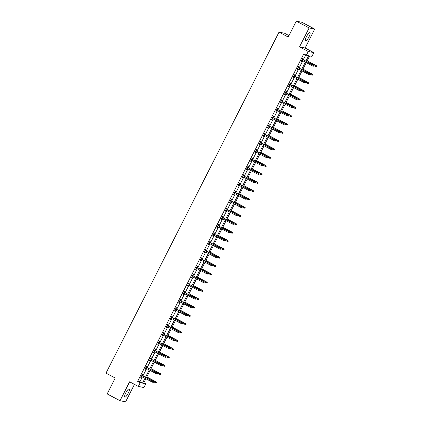 <?xml version="1.0" encoding="UTF-8"?>
<svg xmlns="http://www.w3.org/2000/svg" width="423" height="423" viewBox="0 0 423 423"><rect width="100%" height="100%" fill="white"/><g stroke="black" fill="none" stroke-linecap="round" stroke-linejoin="round"><path stroke-width="0.63" d="M128.18 393.258A4.674 1.153 117.9 0 0 129.189 388.896A4.674 1.153 117.9 0 0 125.821 392.787A4.674 1.153 117.9 0 0 124.806 397.155A4.674 1.153 117.9 0 0 128.18 393.258M308.912 37.018A4.674 1.153 117.9 0 0 309.922 32.65A4.674 1.153 117.9 0 0 306.553 36.547A4.674 1.153 117.9 0 0 305.538 40.915A4.674 1.153 117.9 0 0 308.912 37.018M143.857 382.767L145.824 383.814L143.931 387.547L138.337 386.426L140.23 382.693L142.498 383.148L144.978 378.268M288.972 35.585L284.589 33.264L279 32.143L106.004 373.134L115.241 378.035L107.178 393.924L120.01 400.729L125.599 401.85L134.466 384.375M279 32.143L288.237 37.044L296.296 21.15L301.89 22.271L314.723 29.076L309.128 27.955L299.521 46.89L308.251 51.516L313.84 52.637L311.947 56.37L309.678 55.915L306.802 61.584M299.521 46.89L305.115 48.005L314.723 29.076M305.115 48.005L313.84 52.637M296.296 21.15L309.128 27.955M305.887 61.097L308.621 55.704L306.352 55.249L303.788 53.89L137.665 381.335L139.934 381.784L142.408 376.904M142.932 375.873L146.633 368.586M147.151 367.555L150.852 360.264M151.376 359.233L155.072 351.947M155.595 350.916L159.291 343.629M159.815 342.598L163.516 335.307M164.034 334.276L167.735 326.99M168.259 325.959L171.955 318.667M172.478 317.636L176.174 310.35M176.698 309.319L180.399 302.027M180.917 300.996L184.618 293.71M185.142 292.679L188.838 285.393M189.361 284.362L193.057 277.07M193.581 276.039L197.277 268.753M197.8 267.722L201.501 260.431M202.025 259.399L205.721 252.113M206.244 251.082L209.94 243.796M210.464 242.765L214.16 235.474M214.683 234.442L218.384 227.156M218.908 226.125L222.604 218.834M223.127 217.803L226.823 210.517M227.347 209.485L231.043 202.194M231.566 201.163L235.267 193.877M235.791 192.846L239.487 185.56M240.01 184.528L243.706 177.237M244.23 176.206L247.926 168.92M248.449 167.889L252.15 160.597M252.668 159.566L256.37 152.28M256.893 151.249L260.589 143.963M261.113 142.932L264.809 135.64M265.332 134.609L269.033 127.323M269.551 126.292L273.253 119M273.776 117.969L277.472 110.683M277.996 109.652L281.692 102.361M282.215 101.33L285.911 94.043M286.434 93.012L290.136 85.726M290.659 84.695L294.355 77.404M294.879 76.373L298.575 69.086M299.098 68.055L302.794 60.764M303.317 59.733L305.755 54.932M302.63 59.368L303.206 58.237L302.826 58.163L301.202 61.361L301.583 61.435L302.107 60.399M298.411 67.691L298.987 66.554L298.606 66.48L296.983 69.679L297.364 69.753L297.887 68.722M294.191 76.008L294.762 74.876L294.387 74.797L292.764 78.001L293.139 78.075L293.668 77.039M289.966 84.33L290.543 83.194L290.167 83.12L288.544 86.318L288.92 86.392L289.443 85.356M285.747 92.648L286.323 91.516L285.943 91.437L284.319 94.636L284.7 94.715L285.224 93.679M281.528 100.965L282.104 99.833L281.723 99.759L280.1 102.958L280.481 103.032L281.004 101.996M277.308 109.287L277.879 108.151L277.504 108.077L275.881 111.275L276.256 111.355L276.785 110.318M273.084 117.605L273.66 116.473L273.284 116.399L271.661 119.598L272.037 119.672L272.565 118.636M268.864 125.927L269.44 124.79L269.06 124.716L267.436 127.915L267.817 127.989L268.341 126.958M264.645 134.244L265.221 133.113L264.84 133.034L263.217 136.232L263.598 136.312L264.121 135.275M260.425 142.562L260.996 141.43L260.621 141.356L258.998 144.555L259.373 144.629L259.902 143.593M256.201 150.884L256.777 149.747L256.401 149.673L254.778 152.872L255.154 152.952L255.682 151.915M251.981 159.201L252.557 158.07L252.182 157.996L250.559 161.195L250.934 161.269L251.458 160.232M247.762 167.524L248.338 166.387L247.957 166.313L246.334 169.512L246.715 169.586L247.238 168.555M243.542 175.841L244.119 174.71L243.738 174.63L242.115 177.834L242.49 177.909L243.019 176.872M239.318 184.164L239.894 183.027L239.518 182.953L237.895 186.152L238.271 186.226L238.799 185.189M235.098 192.481L235.674 191.349L235.299 191.27L233.676 194.469L234.051 194.548L234.575 193.512M230.879 200.798L231.455 199.667L231.074 199.593L229.451 202.791L229.832 202.866L230.355 201.829M226.659 209.121L227.236 207.984L226.855 207.91L225.232 211.109L225.612 211.188L226.136 210.152M222.44 217.438L223.011 216.306L222.635 216.232L221.012 219.431L221.388 219.505L221.916 218.469M218.215 225.76L218.791 224.624L218.416 224.55L216.793 227.748L217.168 227.823L217.692 226.791M213.996 234.078L214.572 232.946L214.191 232.867L212.568 236.071L212.949 236.145L213.472 235.109M209.776 242.395L210.353 241.263L209.972 241.189L208.349 244.388L208.729 244.462L209.253 243.426M205.557 250.717L206.128 249.581L205.752 249.507L204.129 252.705L204.505 252.785L205.033 251.748M201.332 259.035L201.908 257.903L201.533 257.829L199.91 261.028L200.285 261.102L200.809 260.066M197.113 267.357L197.689 266.22L197.308 266.146L195.685 269.345L196.066 269.419L196.589 268.388M192.893 275.674L193.47 274.543L193.089 274.464L191.466 277.668L191.846 277.742L192.37 276.705M188.674 283.997L189.245 282.86L188.87 282.786L187.246 285.985L187.622 286.059L188.15 285.023M184.449 292.314L185.025 291.183L184.65 291.103L183.027 294.302L183.402 294.382L183.926 293.345M180.23 300.631L180.806 299.5L180.425 299.426L178.802 302.625L179.183 302.699L179.706 301.662M176.01 308.954L176.587 307.817L176.206 307.743L174.583 310.942L174.963 311.021L175.487 309.985M171.791 317.271L172.362 316.14L171.987 316.066L170.363 319.265L170.739 319.339L171.267 318.302M167.566 325.594L168.143 324.457L167.767 324.383L166.144 327.582L166.519 327.656L167.048 326.625M163.347 333.911L163.923 332.779L163.542 332.7L161.919 335.904L162.3 335.978L162.823 334.942M159.127 342.228L159.704 341.097L159.323 341.023L157.7 344.222L158.08 344.296L158.604 343.259M154.908 350.551L155.479 349.414L155.104 349.34L153.48 352.539L153.856 352.618L154.384 351.582M150.683 358.868L151.26 357.736L150.884 357.662L149.261 360.861L149.636 360.935L150.165 359.899M146.464 367.19L147.04 366.054L146.665 365.98L145.041 369.179L145.417 369.253L145.94 368.222M142.244 375.508L142.821 374.376L142.44 374.297L140.817 377.501L141.197 377.575L141.721 376.539M138.337 386.426L129.612 381.8L120.01 400.729M137.665 381.335L140.23 382.693M306.352 55.249L308.251 51.516M145.893 378.754L143.556 383.36L145.824 383.814M306.278 62.615L302.582 69.901M302.059 70.932L298.363 78.223M297.84 79.254L294.144 86.541M293.62 87.572L289.919 94.863M289.395 95.894L285.699 103.18M285.176 104.211L281.48 111.498M280.957 112.529L277.261 119.82M276.737 120.851L273.036 128.137M272.518 129.168L268.817 136.46M268.293 137.491L264.597 144.777M264.074 145.808L260.378 153.1M259.854 154.131L256.153 161.417M255.635 162.448L251.934 169.734M251.41 170.765L247.714 178.057M247.191 179.088L243.495 186.374M242.971 187.405L239.275 194.696M238.752 195.727L235.051 203.014M234.527 204.045L230.831 211.331M230.308 212.362L226.612 219.653M226.088 220.684L222.392 227.971M221.869 229.002L218.168 236.293M217.644 237.324L213.948 244.61M213.425 245.641L209.729 252.933M209.205 253.964L205.509 261.25M204.986 262.281L201.285 269.567M200.761 270.598L197.065 277.89M196.542 278.921L192.846 286.207M192.322 287.238L188.626 294.53M188.103 295.561L184.402 302.847M183.878 303.878L180.182 311.164M179.659 312.195L175.963 319.487M175.439 320.518L171.743 327.804M171.22 328.835L167.519 336.126M167 337.157L163.299 344.444M162.776 345.475L159.08 352.766M158.556 353.797L154.86 361.083M154.337 362.114L150.636 369.401M150.117 370.432L146.416 377.723M145.501 377.237L149.197 369.945M149.721 368.914L153.417 361.628M153.94 360.597L157.636 353.305M158.16 352.274L161.861 344.988M162.384 343.957L166.08 336.671M166.604 335.64L170.3 328.348M170.823 327.317L174.519 320.031M175.043 319L178.744 311.709M179.262 310.678L182.963 303.391M183.487 302.36L187.183 295.069M187.706 294.043L191.402 286.752M191.926 285.721L195.627 278.434M196.145 277.403L199.846 270.112M200.37 269.081L204.066 261.795M204.589 260.764L208.285 253.472M208.809 252.441L212.505 245.155M213.028 244.124L216.729 236.838M217.253 235.807L220.949 228.515M221.472 227.484L225.168 220.198M225.692 219.167L229.388 211.875M229.911 210.844L233.612 203.558M234.136 202.527L237.832 195.236M238.355 194.21L242.051 186.918M242.575 185.887L246.271 178.601M246.794 177.57L250.495 170.279M251.019 169.248L254.715 161.961M255.238 160.93L258.934 153.639M259.458 152.608L263.154 145.322M263.677 144.291L267.378 137.004M267.902 135.973L271.598 128.682M272.121 127.651L275.817 120.365M276.341 119.334L280.037 112.042M280.56 111.011L284.261 103.725M284.779 102.694L288.481 95.402M289.004 94.377L292.7 87.085M293.224 86.054L296.92 78.768M297.443 77.737L301.144 70.445M301.662 69.414L305.364 62.128M139.934 381.784L142.498 383.148M301.255 61.261L301.583 61.435M297.036 69.584L297.364 69.753M292.811 77.901L293.139 78.075M288.592 86.218L288.92 86.392M284.372 94.541L284.7 94.715M280.153 102.858L280.481 103.032M275.928 111.18L276.256 111.355M271.709 119.498L272.037 119.672M267.489 127.815L267.817 127.989M263.27 136.137L263.598 136.312M259.045 144.454L259.373 144.629M254.826 152.777L255.154 152.952M250.606 161.094L250.934 161.269M246.387 169.417L246.715 169.586M242.162 177.734L242.49 177.909M237.943 186.051L238.271 186.226M233.723 194.374L234.051 194.548M229.504 202.691L229.832 202.866M225.285 211.014L225.612 211.188M221.06 219.331L221.388 219.505M216.84 227.648L217.168 227.823M212.621 235.971L212.949 236.145M208.402 244.288L208.729 244.462M204.177 252.61L204.505 252.785M199.957 260.928L200.285 261.102M195.738 269.25L196.066 269.419M191.519 277.567L191.846 277.742M187.294 285.885L187.622 286.059M183.074 294.207L183.402 294.382M178.855 302.524L179.183 302.699M174.636 310.847L174.963 311.021M170.411 319.164L170.739 319.339M166.191 327.481L166.519 327.656M161.972 335.804L162.3 335.978M157.753 344.121L158.08 344.296M153.528 352.444L153.856 352.618M149.308 360.761L149.636 360.935M145.089 369.083L145.417 369.253M140.87 377.401L141.197 377.575M313.702 66.21L313.972 65.676L313.702 66.21L312.713 66.03L301.779 60.225M313.554 66.178L312.713 66.03L313.475 65.121L302.302 59.194M313.824 65.65L302.265 59.268M313.972 65.676L313.475 65.121M316.727 66.818L316.843 66.252L316.727 66.818L315.738 66.633L316.499 65.729L307.204 60.796M316.843 66.252L307.167 60.87M316.573 66.786L313.966 65.692M316.499 65.729L316.996 66.284M309.483 74.533L309.752 73.999L309.483 74.533L308.494 74.348L297.559 68.547M309.329 74.501L308.494 74.348L309.255 73.443L298.083 67.516M309.599 73.967L298.046 67.585M312.507 75.135L312.777 74.601L312.507 75.135L311.518 74.95L309.255 73.443M305.263 82.85L305.533 82.316L305.263 82.85L304.274 82.665L293.34 76.864M305.11 82.818L304.274 82.665L305.036 81.761L293.863 75.833M305.38 82.284L293.826 75.907M305.533 82.316L305.036 81.761M312.354 75.104L311.518 74.95L312.28 74.046L302.984 69.118M312.623 74.57L302.947 69.187M312.28 74.046L312.777 74.601M308.282 83.453L308.557 82.919L308.282 83.453L307.299 83.273L308.055 82.363L298.76 77.435M308.404 82.892L298.728 77.504M308.134 83.426L305.522 82.332M308.055 82.363L308.557 82.919M301.039 91.167L301.313 90.633L301.039 91.167L300.055 90.987L289.115 85.187M300.89 91.141L300.055 90.987L300.811 90.083L289.639 84.156M301.16 90.607L289.607 84.225M301.313 90.633L300.811 90.083M296.819 99.49L297.089 98.956L296.819 99.49L295.836 99.305L284.896 93.504M296.671 99.458L295.836 99.305L296.592 98.4L285.419 92.473M296.941 98.924L285.382 92.542M297.089 98.956L296.592 98.4M292.6 107.807L292.869 107.273L292.6 107.807L291.611 107.627L280.676 101.821M292.446 107.775L291.611 107.627L292.372 106.718L281.2 100.79M292.721 107.246L281.163 100.864M295.624 108.415L295.894 107.881L295.624 108.415L294.635 108.23L292.372 106.718M304.063 91.775L304.185 91.209L304.063 91.775L303.08 91.59L303.836 90.686L294.54 85.753M304.185 91.209L294.503 85.827M303.915 91.743L301.303 90.649M303.836 90.686L304.333 91.241M299.844 100.092L300.113 99.558L299.844 100.092L298.855 99.913L299.616 99.003L290.321 94.075M299.965 99.532L290.284 94.144M299.69 100.061L297.083 98.971M299.616 99.003L300.113 99.558M295.471 108.383L294.635 108.23L295.397 107.326L286.101 102.392M295.74 107.849L286.064 102.466M295.397 107.326L295.894 107.881M288.38 116.129L288.65 115.595L288.38 116.129L287.391 115.944L276.457 110.144M288.227 116.098L287.391 115.944L288.153 115.04L276.98 109.113M288.497 115.564L276.943 109.182M288.65 115.595L288.153 115.04M291.399 116.732L291.521 116.166L291.399 116.732L290.416 116.547L291.172 115.643L281.877 110.715M291.521 116.166L281.845 110.784M291.251 116.7L288.639 115.611M291.172 115.643L291.674 116.198M284.156 124.447L284.43 123.913L284.156 124.447L283.172 124.262L272.232 118.461M284.007 124.415L283.172 124.262L283.928 123.357L272.756 117.43M284.277 123.881L272.724 117.504M284.43 123.913L283.928 123.357M287.18 125.049L287.302 124.489L287.18 125.049L286.197 124.87L286.953 123.965L277.657 119.032M287.302 124.489L277.62 119.101M287.032 125.023L284.42 123.928M286.953 123.965L287.45 124.521M279.936 132.764L280.206 132.235L279.936 132.764L278.953 132.584L268.013 126.784M279.788 132.737L278.953 132.584L279.709 131.68L268.536 125.753M280.058 132.203L268.499 125.821M282.961 133.372L283.23 132.838L282.961 133.372L281.972 133.187L279.709 131.68M282.807 133.34L281.972 133.187L282.733 132.283L273.438 127.349M283.082 132.806L273.401 127.423M282.733 132.283L283.23 132.838M275.717 141.086L275.986 140.552L275.717 141.086L274.728 140.901L263.793 135.101M275.563 141.055L274.728 140.901L275.489 139.997L264.317 134.07M275.838 140.521L264.28 134.144M275.986 140.552L275.489 139.997M278.741 141.689L279.011 141.155L278.741 141.689L277.752 141.509L278.514 140.6L269.218 135.672M278.857 141.129L269.181 135.741M278.588 141.663L275.981 140.568M278.514 140.6L279.011 141.155M271.497 149.404L271.767 148.87L271.497 149.404L270.509 149.224L259.574 143.423M271.344 149.377L270.509 149.224L271.27 148.314L260.097 142.392M271.614 148.843L260.06 142.461M271.767 148.87L271.27 148.314M274.522 150.012L274.638 149.446L274.522 150.012L273.533 149.827L274.289 148.922L264.994 143.989M274.638 149.446L264.962 144.063M274.368 149.98L271.762 148.885M274.289 148.922L274.791 149.478M267.278 157.726L267.548 157.192L267.278 157.726L266.289 157.541L255.355 151.741M267.125 157.694L266.289 157.541L267.045 156.637L255.873 150.71M267.394 157.16L255.841 150.778M270.297 158.329L270.567 157.795L270.297 158.329L269.314 158.144L267.045 156.637M270.149 158.297L269.314 158.144L270.07 157.24L260.774 152.312M270.419 157.768L260.737 152.38M270.07 157.24L270.567 157.795M263.053 166.043L263.323 165.509L263.053 166.043L262.07 165.864L251.13 160.058M262.905 166.012L262.07 165.864L262.826 164.954L251.653 159.027M263.175 165.483L251.616 159.101M263.323 165.509L262.826 164.954M266.078 166.651L266.199 166.086L266.078 166.651L265.089 166.466L265.85 165.562L256.555 160.629M266.199 166.086L256.518 160.703M265.924 166.62L263.318 165.525M265.85 165.562L266.347 166.117M258.834 174.366L259.103 173.832L258.834 174.366L257.845 174.181L246.91 168.38M258.68 174.334L257.845 174.181L258.606 173.277L247.434 167.349M258.955 173.8L247.397 167.418M259.103 173.832L258.606 173.277M261.858 174.969L261.974 174.403L261.858 174.969L260.869 174.784L261.631 173.879L252.335 168.951M261.974 174.403L252.298 169.02M261.705 174.937L259.098 173.842M261.631 173.879L262.128 174.435M254.614 182.683L254.884 182.149L254.614 182.683L253.626 182.498L242.691 176.698M254.461 182.651L253.626 182.498L254.387 181.594L243.214 175.667M254.731 182.117L243.177 175.741M257.639 183.286L257.908 182.752L257.639 183.286L256.65 183.106L254.387 181.594M257.485 183.259L256.65 183.106L257.406 182.197L248.116 177.269M257.755 182.725L248.079 177.337M257.406 182.197L257.908 182.752M250.395 191L250.665 190.466L250.395 191L249.406 190.821L238.472 185.02M250.242 190.974L249.406 190.821L250.162 189.916L238.99 183.989M250.511 190.44L238.958 184.058M250.665 190.466L250.162 189.916M253.414 191.608L253.536 191.043L253.414 191.608L252.431 191.423L253.187 190.519L243.891 185.586M253.536 191.043L243.854 185.66M253.266 191.577L250.654 190.482M253.187 190.519L253.684 191.074M246.17 199.323L246.44 198.789L246.17 199.323L245.187 199.138L234.247 193.337M246.022 199.291L245.187 199.138L245.943 198.234L234.77 192.306M246.292 198.757L234.733 192.375M246.44 198.789L245.943 198.234M249.195 199.926L249.464 199.392L249.195 199.926L248.206 199.746L248.967 198.836L239.672 193.908M249.316 199.365L239.635 193.977M249.041 199.894L246.435 198.805M248.967 198.836L249.464 199.392M241.951 207.64L242.22 207.106L241.951 207.64L240.962 207.46L230.027 201.655M241.797 207.608L240.962 207.46L241.723 206.551L230.551 200.624M242.072 207.08L230.514 200.698M244.975 208.248L245.245 207.714L244.975 208.248L243.986 208.063L241.723 206.551M244.822 208.216L243.986 208.063L244.748 207.159L235.452 202.226M245.091 207.682L235.415 202.3M244.748 207.159L245.245 207.714M237.731 215.963L238.001 215.429L237.731 215.963L236.743 215.778L225.808 209.977M237.578 215.931L236.743 215.778L237.504 214.873L226.331 208.946M237.848 215.397L226.294 209.015M240.756 216.565L241.025 216.031L240.756 216.565L239.767 216.38L237.504 214.873M240.602 216.534L239.767 216.38L240.523 215.476L231.233 210.548M240.872 216L231.196 210.617M240.523 215.476L241.025 216.031M233.512 224.28L233.782 223.746L233.512 224.28L232.523 224.095L221.589 218.294M233.359 224.248L232.523 224.095L233.279 223.191L222.107 217.263M233.628 223.714L222.075 217.337M233.782 223.746L233.279 223.191M236.531 224.883L236.653 224.322L236.531 224.883L235.548 224.703L236.304 223.799L227.008 218.865M236.653 224.322L226.977 218.934M236.383 224.856L233.771 223.762M236.304 223.799L236.806 224.354M229.287 232.597L229.562 232.068L229.287 232.597L228.304 232.417L217.364 226.617M229.139 232.571L228.304 232.417L229.06 231.513L217.887 225.586M229.409 232.037L217.85 225.655M232.312 233.205L232.581 232.671L232.312 233.205L231.323 233.02L229.06 231.513M232.164 233.173L231.323 233.02L232.084 232.116L222.789 227.183M232.433 232.639L222.752 227.257M232.084 232.116L232.581 232.671M225.068 240.92L225.337 240.386L225.068 240.92L224.079 240.735L213.144 234.934M224.92 240.888L224.079 240.735L224.84 239.83L213.668 233.903M225.189 240.354L213.631 233.977M228.092 241.522L228.362 240.988L228.092 241.522L227.103 241.343L224.84 239.83M227.939 241.496L227.103 241.343L227.865 240.433L218.569 235.505M228.209 240.962L218.532 235.574M227.865 240.433L228.362 240.988M220.848 249.237L221.118 248.703L220.848 249.237L219.86 249.057L208.925 243.257M220.695 249.21L219.86 249.057L220.621 248.148L209.448 242.226M220.965 248.676L209.411 242.294M221.118 248.703L220.621 248.148M223.873 249.845L223.989 249.279L223.873 249.845L222.884 249.66L223.645 248.756L214.35 243.822M223.989 249.279L214.313 243.897M223.719 249.813L221.113 248.719M223.645 248.756L224.142 249.311M216.629 257.559L216.899 257.025L216.629 257.559L215.64 257.374L204.706 251.574M216.476 257.528L215.64 257.374L216.402 256.47L205.229 250.543M216.745 256.994L205.192 250.612M216.899 257.025L216.402 256.47M219.648 258.162L219.923 257.628L219.648 258.162L218.665 257.977L219.421 257.073L210.125 252.145M219.77 257.602L210.094 252.214M219.5 258.13L216.888 257.041M219.421 257.073L219.923 257.628M212.404 265.877L212.679 265.343L212.404 265.877L211.421 265.697L200.481 259.891M212.256 265.845L211.421 265.697L212.177 264.787L201.004 258.86M212.526 265.316L200.973 258.934M212.679 265.343L212.177 264.787M215.429 266.485L215.55 265.919L215.429 266.485L214.44 266.3L215.201 265.395L205.906 260.462M215.55 265.919L205.869 260.536M215.281 266.453L212.669 265.358M215.201 265.395L215.698 265.951M208.185 274.199L208.454 273.665L208.185 274.199L207.196 274.014L196.261 268.214M208.037 274.167L207.196 274.014L207.957 273.11L196.785 267.183M208.306 273.633L196.748 267.251M208.454 273.665L207.957 273.11M211.209 274.802L211.326 274.236L211.209 274.802L210.22 274.617L210.982 273.713L201.686 268.785M211.326 274.236L201.649 268.854M211.056 274.77L208.449 273.676M210.982 273.713L211.479 274.268M203.965 282.516L204.235 281.982L203.965 282.516L202.977 282.331L192.042 276.531M203.812 282.485L202.977 282.331L203.738 281.427L192.565 275.5M204.082 281.951L192.528 275.574M204.235 281.982L203.738 281.427M206.99 283.119L207.259 282.585L206.99 283.119L206.001 282.939L206.762 282.03L197.467 277.102M207.106 282.559L197.43 277.171M206.836 283.093L204.23 281.998M206.762 282.03L207.259 282.585M199.746 290.834L200.016 290.3L199.746 290.834L198.757 290.654L187.823 284.853M199.593 290.807L198.757 290.654L199.519 289.75L188.346 283.822M199.862 290.273L188.309 283.891M200.016 290.3L199.519 289.75M202.765 291.442L202.887 290.876L202.765 291.442L201.782 291.257L202.538 290.352L193.242 285.419M202.887 290.876L193.211 285.493M202.617 291.41L200.005 290.315M202.538 290.352L203.04 290.908M195.521 299.156L195.796 298.622L195.521 299.156L194.538 298.971L183.598 293.171M195.373 299.124L194.538 298.971L195.294 298.067L184.121 292.14M195.643 298.59L184.09 292.208M195.796 298.622L195.294 298.067M198.546 299.759L198.815 299.225L198.546 299.759L197.562 299.579L198.318 298.67L189.023 293.742M198.667 299.198L188.986 293.811M198.398 299.727L195.786 298.638M198.318 298.67L198.815 299.225M191.302 307.473L191.571 306.939L191.302 307.473L190.318 307.294L179.378 301.488M191.154 307.442L190.318 307.294L191.074 306.384L179.902 300.457M191.423 306.913L179.865 300.531M191.571 306.939L191.074 306.384M194.326 308.081L194.448 307.516L194.326 308.081L193.337 307.896L194.099 306.992L184.803 302.059M194.448 307.516L184.766 302.133M194.173 308.05L191.566 306.955M194.099 306.992L194.596 307.547M187.082 315.796L187.352 315.262L187.082 315.796L186.094 315.611L175.159 309.81M186.929 315.764L186.094 315.611L186.855 314.707L175.682 308.779M187.204 315.23L175.645 308.848M187.352 315.262L186.855 314.707M190.107 316.399L190.223 315.833L190.107 316.399L189.118 316.214L189.879 315.309L180.584 310.382M190.223 315.833L180.547 310.45M189.953 316.367L187.347 315.278M189.879 315.309L190.376 315.865M182.863 324.113L183.133 323.579L182.863 324.113L181.874 323.928L170.94 318.128M182.71 324.081L181.874 323.928L182.636 323.024L171.463 317.097M182.979 323.547L171.426 317.171M183.133 323.579L182.636 323.024M185.882 324.716L186.004 324.155L185.882 324.716L184.899 324.536L185.655 323.632L176.359 318.699M186.004 324.155L176.328 318.768M185.734 324.69L183.122 323.595M185.655 323.632L186.157 324.187M178.638 332.43L178.913 331.902L178.638 332.43L177.655 332.251L166.715 326.45M178.49 332.404L177.655 332.251L178.411 331.346L167.238 325.419M178.76 331.87L167.207 325.488M178.913 331.902L178.411 331.346M181.663 333.038L181.784 332.473L181.663 333.038L180.679 332.853L181.435 331.949L172.14 327.016M181.784 332.473L172.103 327.09M181.515 333.007L178.903 331.912M181.435 331.949L181.932 332.504M174.419 340.753L174.688 340.219L174.419 340.753L173.435 340.568L162.495 334.767M174.271 340.721L173.435 340.568L174.191 339.664L163.019 333.736M174.54 340.187L162.982 333.81M174.688 340.219L174.191 339.664M177.443 341.356L177.713 340.822L177.443 341.356L176.454 341.176L177.216 340.266L167.92 335.339M177.565 340.795L167.883 335.407M177.29 341.329L174.683 340.235M177.216 340.266L177.713 340.822M170.199 349.07L170.469 348.536L170.199 349.07L169.211 348.89L158.276 343.09M170.046 349.044L169.211 348.89L169.972 347.981L158.799 342.059M170.321 348.51L158.762 342.128M170.469 348.536L169.972 347.981M173.224 349.678L173.34 349.112L173.224 349.678L172.235 349.493L172.996 348.589L163.701 343.656M173.34 349.112L163.664 343.73M173.07 349.647L170.464 348.552M172.996 348.589L173.493 349.144M165.98 357.393L166.25 356.859L165.98 357.393L164.991 357.208L154.057 351.407M165.827 357.361L164.991 357.208L165.753 356.303L154.58 350.376M166.096 356.827L154.543 350.445M166.25 356.859L165.753 356.303M169.004 357.995L169.274 357.461L169.004 357.995L168.016 357.81L168.772 356.906L159.476 351.978M169.121 357.435L159.445 352.047M168.851 357.964L166.244 356.875M168.772 356.906L169.274 357.461M161.76 365.71L162.03 365.176L161.76 365.71L160.772 365.53L149.837 359.724M161.607 365.678L160.772 365.53L161.528 364.621L150.355 358.693M161.877 365.149L150.324 358.767M162.03 365.176L161.528 364.621M164.78 366.318L164.901 365.752L164.78 366.318L163.796 366.133L164.552 365.229L155.257 360.296M164.901 365.752L155.22 360.37M164.632 366.286L162.02 365.192M164.552 365.229L165.049 365.784M157.536 374.032L157.805 373.498L157.536 374.032L156.552 373.847L145.612 368.047M157.388 374.001L156.552 373.847L157.308 372.943L146.136 367.016M157.657 373.467L146.099 367.085M160.56 374.635L160.83 374.101L160.56 374.635L159.571 374.45L157.308 372.943M160.407 374.604L159.571 374.45L160.333 373.546L151.037 368.618M160.682 374.069L151 368.687M160.333 373.546L160.83 374.101M153.316 382.35L153.586 381.816L153.316 382.35L152.328 382.165L141.393 376.364M153.163 382.318L152.328 382.165L153.089 381.26L141.917 375.333M153.438 381.784L141.879 375.407M153.586 381.816L153.089 381.26M156.341 382.952L156.61 382.418L156.341 382.952L155.352 382.773L156.113 381.863L146.818 376.935M156.457 382.392L146.781 377.004M156.187 382.926L153.581 381.832M156.113 381.863L156.61 382.418"/></g></svg>
